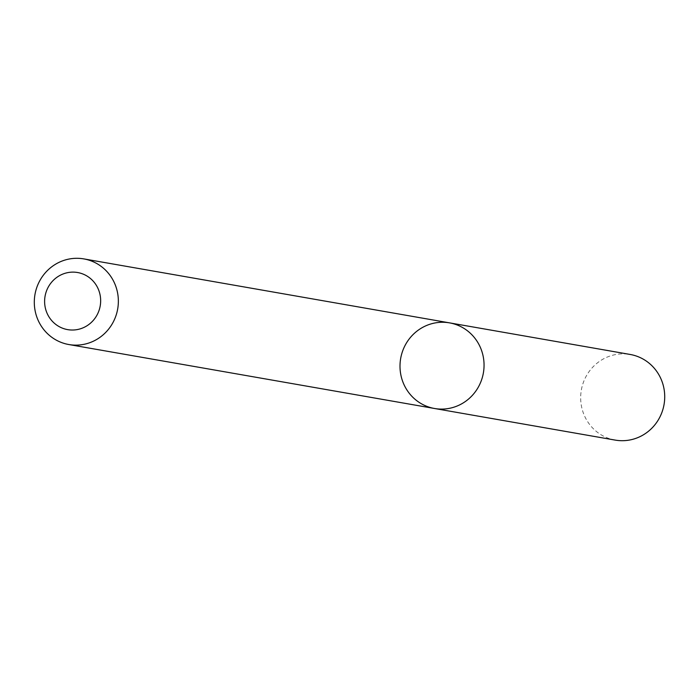 <?xml version="1.0" encoding="UTF-8"?>
<svg xmlns="http://www.w3.org/2000/svg" width="699" height="699" viewBox="0 0 699 699"><rect width="100%" height="100%" fill="white"/><g stroke="black" fill="none" stroke-linecap="round" stroke-linejoin="round"><path stroke-width="0.52" stroke-dasharray="3.5 2.62" d="M434.542 408.496A43.469 41.984 99.9 0 1 400.649 373.79A43.469 41.984 99.9 0 1 420.737 328.504A43.469 41.984 99.9 0 1 449.518 322.868M615.207 440.099A43.469 41.984 99.9 0 1 581.315 405.385A43.469 41.984 99.9 0 1 601.402 360.099A43.469 41.984 99.9 0 1 630.183 354.463"/><path stroke-width="1.05" d="M449.518 322.868A43.469 41.984 99.9 0 1 483.385 372.917A43.469 41.984 99.9 0 1 434.542 408.496A43.469 41.984 99.9 0 1 400.649 373.79A43.469 41.984 99.9 0 1 420.737 328.504A43.469 41.984 99.9 0 1 449.518 322.868A43.469 41.984 99.9 0 1 483.385 372.917A43.469 41.984 99.9 0 1 434.542 408.496L615.207 440.099A43.469 41.984 99.9 0 0 664.05 404.511A43.469 41.984 99.9 0 0 630.183 354.463L83.819 258.901A43.469 41.984 99.9 0 1 117.685 308.958A43.469 41.984 99.9 0 1 68.843 344.537A43.469 41.984 99.9 0 1 34.95 309.832A43.469 41.984 99.9 0 1 55.038 264.545A43.469 41.984 99.9 0 1 83.819 258.901M58.445 276.288A28.974 27.986 99.9 0 1 100.656 300.509A28.974 27.986 99.9 0 1 58.812 326.424A28.974 27.986 99.9 0 1 58.445 276.288M68.843 344.537L434.542 408.496"/></g></svg>

